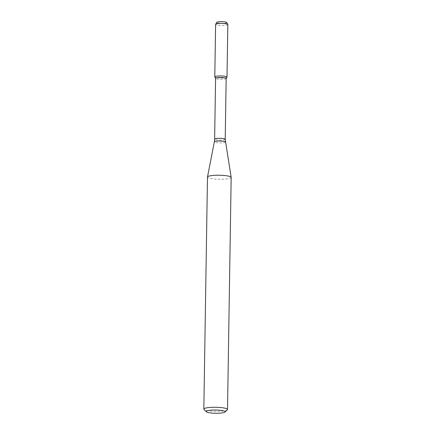 <?xml version="1.0" encoding="UTF-8"?>
<svg xmlns="http://www.w3.org/2000/svg" width="435" height="435" viewBox="0 0 435 435"><rect width="100%" height="100%" fill="white"/><g stroke="black" fill="none" stroke-linecap="round" stroke-linejoin="round"><path stroke-width="0.33" stroke-dasharray="2.17 1.63" d="M226.972 77.196A6.112 1.039 0.9 0 1 220.882 78.034A6.112 1.039 0.9 0 1 214.819 77.006M226.167 78.474A5.291 0.903 0.9 0 1 226.14 78.561A5.291 0.903 0.9 0 1 220.86 79.29A5.291 0.903 0.9 0 1 215.608 78.398A5.291 0.903 0.9 0 1 215.586 78.305M231.17 177.436A11.848 2.017 0.9 0 1 219.289 179.263A11.848 2.017 0.9 0 1 207.479 177.061M227.342 409.835A11.848 2.017 0.9 0 1 215.646 411.32A11.848 2.017 0.9 0 1 204.004 409.465M226.7 22.511A4.97 0.848 0.9 0 1 221.741 23.365A4.97 0.848 0.9 0 1 216.809 22.359M227.831 24.561A6.112 1.039 0.9 0 1 221.709 25.507A6.112 1.039 0.9 0 1 215.613 24.371M227.005 77.093A6.112 1.039 0.9 0 1 220.882 78.034A6.112 1.039 0.9 0 1 214.787 76.903M225.21 139.336A5.291 0.903 0.9 0 1 219.903 140.157A5.291 0.903 0.9 0 1 214.629 139.173M225.406 142.017A5.53 0.941 0.9 0 1 219.86 142.898A5.53 0.941 0.9 0 1 214.346 141.843"/><path stroke-width="0.65" d="M215.586 78.354L214.819 77.006A6.112 1.039 0.9 0 1 216.614 76.19A6.112 1.039 0.9 0 1 223.541 76.098A6.112 1.039 0.9 0 1 226.972 77.196L226.167 78.517M225.21 139.336A5.291 0.903 0.9 0 0 221.97 138.455A5.291 0.903 0.9 0 0 216.206 138.558A5.291 0.903 0.9 0 0 214.629 139.173L215.586 78.305A5.291 0.903 0.9 0 1 217.163 77.691A5.291 0.903 0.9 0 1 222.927 77.593A5.291 0.903 0.9 0 1 226.167 78.474L225.21 139.336L231.164 177.371A11.848 2.017 0.9 0 1 231.17 177.436L227.521 409.487A11.848 2.017 0.9 0 1 227.342 409.835L224.971 412.065A9.478 1.615 0.9 0 1 215.613 413.25A9.478 1.615 0.9 0 1 206.304 411.771A9.478 1.615 0.9 0 1 208.99 410.384A9.478 1.615 0.9 0 1 220.056 410.276A9.478 1.615 0.9 0 1 224.971 412.065M206.304 411.771L204.004 409.465A11.848 2.017 0.9 0 1 203.83 409.117L207.479 177.061A11.848 2.017 0.9 0 1 207.484 177.001A11.848 2.017 0.9 0 1 211.013 175.686A11.848 2.017 0.9 0 1 223.748 175.446A11.848 2.017 0.9 0 1 231.164 177.371M203.83 409.117A11.848 2.017 0.9 0 1 207.364 407.736A11.848 2.017 0.9 0 1 220.268 407.513A11.848 2.017 0.9 0 1 227.521 409.487M215.646 24.268L216.809 22.359A4.97 0.848 0.9 0 1 218.267 21.864A4.97 0.848 0.9 0 1 223.449 21.75A4.97 0.848 0.9 0 1 226.7 22.511L227.804 24.458A6.112 1.039 0.9 0 1 227.831 24.561L227.005 77.093A6.112 1.039 0.9 0 0 223.264 76.071A6.112 1.039 0.9 0 0 216.614 76.19A6.112 1.039 0.9 0 0 214.787 76.903L215.613 24.371A6.112 1.039 0.9 0 1 215.646 24.268A6.112 1.039 0.9 0 1 217.44 23.659A6.112 1.039 0.9 0 1 223.808 23.517A6.112 1.039 0.9 0 1 227.804 24.458M214.629 139.173L214.346 141.843A5.53 0.941 0.9 0 1 215.999 141.228A5.53 0.941 0.9 0 1 221.942 141.114A5.53 0.941 0.9 0 1 225.406 142.017M214.346 141.843L207.484 177.001"/></g></svg>
